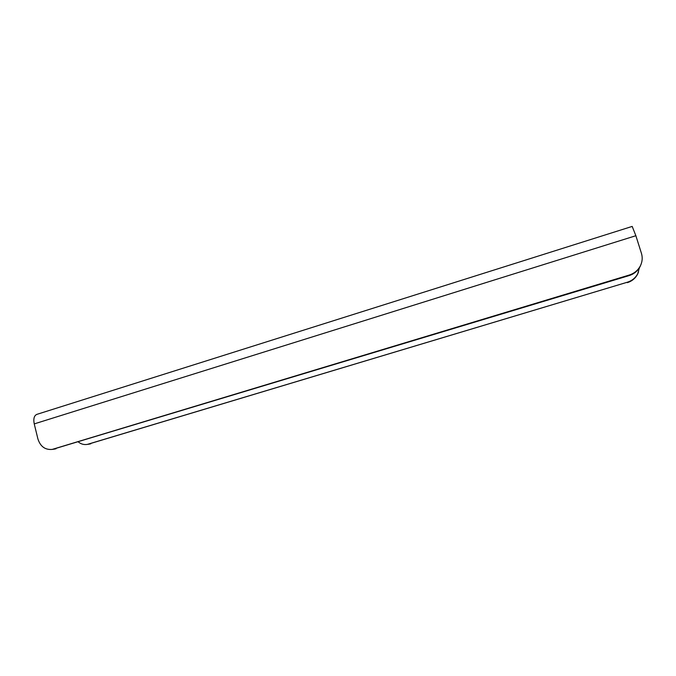 <?xml version="1.0" encoding="UTF-8"?>
<svg xmlns="http://www.w3.org/2000/svg" width="676" height="676" viewBox="0 0 676 676"><rect width="100%" height="100%" fill="white"/><g stroke="black" fill="none" stroke-linecap="round" stroke-linejoin="round"><path stroke-width="1.01" d="M36.884 414.363C34.13 415.563 33.251 418.74 34.239 423.894L37.898 438.893C40.357 446.515 45.131 450.022 52.204 449.413L629.221 275.056C634.232 273.45 637.941 270.4 640.349 265.896C642.361 261.823 642.724 257.657 641.456 253.407L635.871 235.721L632.187 226.418L36.884 414.363M53.396 449.126L629.086 275.605L629.221 275.056M56.057 448.746L53.962 449.16M641.228 263.868L640.147 266.496C637.747 270.975 634.063 274.008 629.086 275.605M78.374 442.003C81.086 444.132 84.078 444.926 87.339 444.394L627.438 282.196C632.068 280.717 635.499 277.895 637.73 273.738L639.403 267.814M90.795 443.786L88.809 444.183M638.55 271.837L637.561 274.253C635.339 278.385 631.925 281.191 627.32 282.661M88.463 444.115L627.438 282.196M34.239 423.894L635.871 235.721M52.204 449.413L54.874 449.033M87.339 444.394L89.68 444.056M637.73 273.738L637.561 274.253M640.147 266.496L640.349 265.896"/></g></svg>
